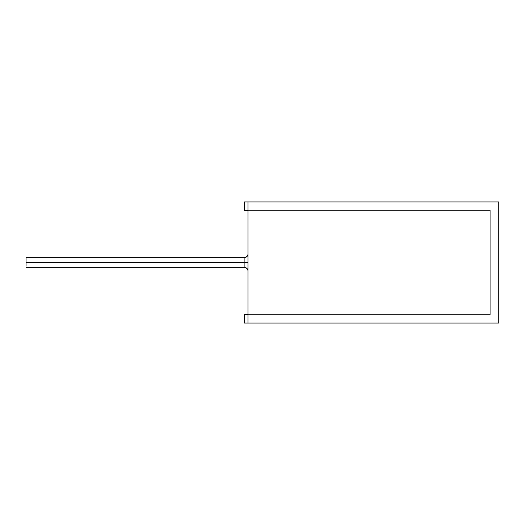 <?xml version="1.0" encoding="UTF-8"?>
<svg xmlns="http://www.w3.org/2000/svg" width="525" height="525" viewBox="0 0 525 525"><rect width="100%" height="100%" fill="white"/><g stroke="black" fill="none" stroke-linecap="round" stroke-linejoin="round"><path stroke-width="0.39" stroke-dasharray="2.62 1.97" d="M490.271 314.593L247.964 314.593L247.964 210.407L490.271 210.407L490.271 314.593L490.271 210.407L247.964 210.407L247.964 314.593L247.964 210.407L247.964 314.593L490.271 314.593L490.271 210.407L490.271 314.593L247.964 314.593L490.271 314.593L247.964 314.593L247.964 210.407L490.271 210.407L247.964 210.407L490.271 210.407L490.271 314.593L244.328 314.593L244.328 323.078L498.75 323.078L247.964 323.078L247.964 201.922L244.328 201.922L244.328 210.407L490.271 210.407L247.964 210.407L247.964 314.593L490.271 314.593L490.271 210.407L244.328 210.407L244.328 201.922L247.964 201.922L244.328 201.922L244.328 210.407L244.328 201.922L498.75 201.922L247.964 201.922L247.964 323.078L247.964 314.593L244.328 314.593L244.328 323.078L244.328 314.593L490.271 314.593L490.271 210.407L490.271 314.593M247.964 262.5L247.964 270.979L247.964 254.021L247.964 270.979L247.964 254.021L247.964 270.979L247.964 262.5L247.964 270.979L247.964 262.5L244.328 262.5C244.328 256.745 244.328 256.745 244.328 262.5C244.328 256.745 244.328 256.745 244.328 262.5C244.328 268.255 244.328 268.255 244.328 262.5C244.328 268.255 244.328 268.255 244.328 262.5L26.25 262.5C26.25 268.255 26.25 268.255 26.25 262.5C26.25 268.255 26.25 268.255 26.25 262.5C26.25 256.745 26.25 256.745 26.25 262.5C26.25 256.745 26.25 256.745 26.25 262.5L244.328 262.5C244.328 256.745 244.328 256.745 244.328 262.5C244.328 268.255 244.328 268.255 244.328 262.5C244.328 268.255 244.328 268.255 244.328 262.5C244.328 268.255 244.328 268.255 244.328 262.5C244.328 256.745 244.328 256.745 244.328 262.5C244.328 256.745 244.328 256.745 244.328 262.5L247.964 262.5L247.964 254.021L247.964 262.5M26.25 262.5C26.25 256.745 26.25 256.745 26.25 262.5C26.25 268.255 26.25 268.255 26.25 262.5C26.25 268.255 26.25 268.255 26.25 262.5C26.25 256.745 26.25 256.745 26.25 262.5M244.328 262.5C244.328 268.255 244.328 268.255 244.328 262.5C244.328 256.745 244.328 256.745 244.328 262.5M365.479 201.981L377.961 201.981M498.75 201.922L498.75 323.078L498.75 201.922M366.069 201.922L365.479 201.922M376.025 201.922L368.281 201.922C366.752 201.922 366.752 201.922 368.281 201.922C366.752 201.922 366.752 201.922 368.281 201.922L376.563 201.922L368.281 201.981C366.752 201.981 366.752 201.981 368.281 201.981C366.752 201.981 366.752 201.981 368.281 201.981L366.069 201.981M371.746 201.922L366.726 201.981L371.746 201.922M367.31 201.981L371.746 201.981L367.31 201.922M377.902 201.981L376.025 201.981M377.659 201.922L362.578 201.922M375.664 201.981L377.659 201.981M377.508 201.981L375.697 201.981M380.441 201.922L382.902 201.981L380.441 201.922M380.441 201.981L382.902 201.981L380.441 201.981M377.941 201.922L365.334 201.981L377.941 201.981M361.2 201.922L377.508 201.922M378.066 201.922L361.2 201.981L378.066 201.922M366.995 201.981L365.334 201.981L366.995 201.922M376.504 201.981L378.066 201.981L376.504 201.922M376.563 201.981L368.281 201.922C366.752 201.922 366.752 201.922 368.281 201.922L376.563 201.922L368.281 201.981C366.752 201.981 366.752 201.981 368.281 201.981L376.563 201.922M362.578 201.981L361.2 201.981M247.964 314.593L247.964 201.922L247.964 323.078L244.328 323.078L244.328 314.593L247.964 314.593L247.964 323.078L247.964 314.593L247.964 323.078L247.964 314.593L247.964 323.078L244.328 323.078L244.328 314.593L247.964 314.593L244.328 314.593L244.328 323.078L247.964 323.078L247.964 314.593M247.964 210.407L247.964 201.922L244.328 201.922L244.328 210.407L247.964 210.407L244.328 210.407L244.328 201.922L247.964 201.922L247.964 210.407M26.25 267.343L244.867 267.389M26.25 257.657L244.867 257.611M245.661 267.599L246.396 267.993M246.894 268.406L247.314 268.918M247.708 269.653L247.918 270.441M245.661 257.401L246.396 257.007M246.894 256.587L247.314 256.082M247.708 255.347L247.918 254.559"/><path stroke-width="0.79" d="M26.25 262.5C26.25 268.255 26.25 268.255 26.25 262.5C26.25 256.745 26.25 256.745 26.25 262.5L244.328 262.5C244.328 256.745 244.328 256.745 244.328 262.5C244.328 268.255 244.328 268.255 244.328 262.5L26.25 262.5C26.25 256.745 26.25 256.745 26.25 262.5C26.25 268.255 26.25 268.255 26.25 262.5M247.964 262.5L244.328 262.5C244.328 268.255 244.328 268.255 244.328 262.5C244.328 256.745 244.328 256.745 244.328 262.5L247.964 262.5M244.328 323.078L244.328 314.593L247.964 314.593L244.328 314.593L244.328 323.078L498.75 323.078L498.75 201.922L247.964 201.922L247.964 323.078L244.328 323.078M244.328 210.407L244.328 201.922L498.75 201.922L498.75 323.078L247.964 323.078L247.964 201.922L244.328 201.922L244.328 210.407L247.964 210.407L244.328 210.407M26.25 267.343L244.328 267.343C246.921 267.98 248.128 269.194 247.964 270.979L247.918 270.441M26.25 257.657L244.328 257.657C246.921 257.02 248.128 255.806 247.964 254.021L247.918 254.559M244.867 267.389L245.661 267.599M246.396 267.993L246.894 268.406M247.314 268.918L247.708 269.653M244.867 257.611L245.661 257.401M246.396 257.007L246.894 256.587M247.314 256.082L247.708 255.347"/></g></svg>
